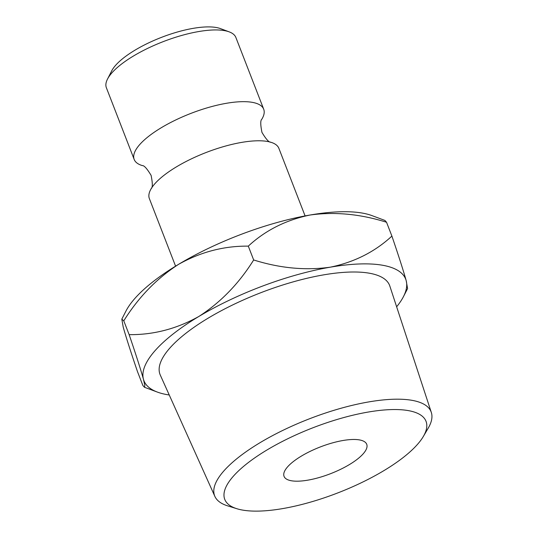 <?xml version="1.0" encoding="UTF-8"?>
<svg xmlns="http://www.w3.org/2000/svg" width="538" height="538" viewBox="0 0 538 538"><rect width="100%" height="100%" fill="white"/><g stroke="black" fill="none" stroke-linecap="round" stroke-linejoin="round"><path stroke-width="0.81" d="M142.375 165.596L142.341 165.59A69.456 22.435 -21.2 0 1 134.191 159.463A69.456 22.435 -21.2 0 1 160.445 128.232A69.456 22.435 -21.2 0 1 226.357 103.303A69.456 22.435 -21.2 0 1 263.707 109.227A69.456 22.435 -21.2 0 1 261.818 119.248C260.365 120.324 260.412 124.715 261.959 132.402C266.001 139.127 268.926 142.402 270.728 142.22M233.351 476.231A107.943 34.862 158.8 0 0 236.942 508.746A107.943 34.862 158.8 0 0 329.343 496.056A107.943 34.862 158.8 0 0 417.434 444.435A107.943 34.862 158.8 0 0 423.345 436.446A107.943 34.862 158.8 0 0 359.956 413.628A107.943 34.862 158.8 0 0 233.351 476.231M236.942 508.746L227.735 505.888A116.094 37.499 -21.2 0 1 214.87 496.392A116.094 37.499 -21.2 0 1 223.869 470.925A116.094 37.499 -21.2 0 1 340.561 408.389A116.094 37.499 -21.2 0 1 431.321 412.438A116.094 37.499 -21.2 0 1 428.228 428.127L423.345 436.446M107.492 79.099L111.736 70.828A62.065 20.047 -21.2 0 1 193.095 28.366A62.065 20.047 -21.2 0 1 220.519 28.628L229.228 31.877A69.456 22.435 158.8 0 0 198.542 31.581A69.456 22.435 158.8 0 0 107.492 79.099A69.456 22.435 158.8 0 0 106.376 87.741L134.191 159.463M342.888 440.521A44.331 14.318 -21.2 0 1 366.728 444.301A44.331 14.318 -21.2 0 1 349.969 464.233A44.331 14.318 -21.2 0 1 307.897 480.145A44.331 14.318 -21.2 0 1 284.057 476.365A44.331 14.318 -21.2 0 1 300.816 456.432A44.331 14.318 -21.2 0 1 342.888 440.521M431.321 412.438L389.828 286.055A123.115 39.765 158.8 0 0 293.58 281.757A123.115 39.765 158.8 0 0 169.833 348.073A123.115 39.765 158.8 0 0 160.29 375.087L214.87 496.392M175.576 266.155L149.362 198.583A69.456 22.435 -21.2 0 1 151.272 188.529A69.456 22.435 -21.2 0 1 241.528 142.422A69.456 22.435 -21.2 0 1 270.695 142.207A69.456 22.435 -21.2 0 1 278.879 148.347L305.093 215.92M309.989 215.032A140.391 45.347 158.8 0 0 178.609 264.313A140.391 45.347 158.8 0 0 125.953 311.072L121.817 319.142L123.78 320.823C138.522 297.218 156.793 278.381 178.609 264.313C200.761 251.932 223.99 245.873 248.3 246.135C265.335 230.378 285.893 220.008 309.989 215.032C334.737 211.582 360.258 213.989 386.54 222.255L384.926 220.439L372.02 215.63A140.391 45.347 158.8 0 0 309.989 215.032M263.707 109.227L235.886 37.505A69.456 22.435 158.8 0 0 229.228 31.877M396.634 306.781A140.391 45.347 158.8 0 0 403.446 296.64A140.391 45.347 158.8 0 0 406.19 280.654A140.391 45.347 158.8 0 0 330.218 267.191A140.391 45.347 158.8 0 0 198.838 316.472A140.391 45.347 158.8 0 0 143.438 379.223L144.87 385.638L144.473 387.273L142.859 385.457L137.493 371.63C130.714 351.738 125.953 336.882 123.202 327.064L121.817 319.142M403.446 296.64L407.582 288.576L406.19 280.654C403.5 270.997 398.739 256.142 391.899 236.088C374.872 251.845 354.313 262.214 330.218 267.191C305.463 270.641 279.948 268.233 253.667 259.968C238.926 283.573 220.654 302.41 198.838 316.472C176.686 328.859 153.458 334.918 129.147 334.649C135.926 354.542 140.687 369.398 143.438 379.223A140.391 45.347 158.8 0 0 157.378 392.088A140.391 45.347 158.8 0 0 169.241 394.986M253.667 259.968L248.3 246.135M391.899 236.088L386.54 222.255M129.147 334.649L123.78 320.823M142.341 165.59C144.144 165.401 147.069 168.676 151.111 175.401C152.657 183.095 152.705 187.48 151.252 188.562M157.378 392.088L144.52 387.293"/></g></svg>
